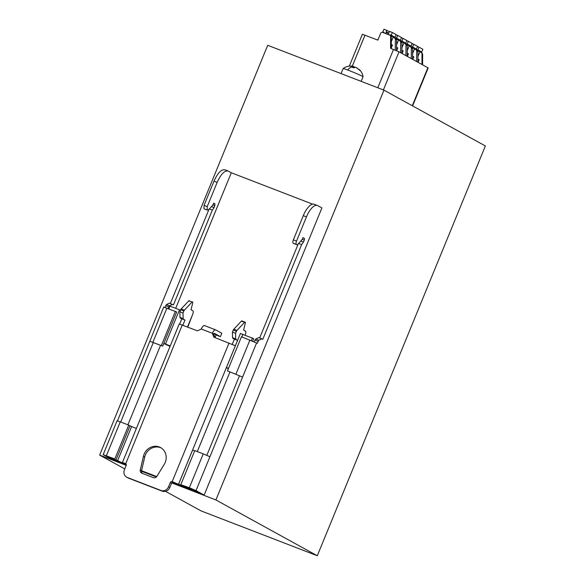 <?xml version="1.0" encoding="UTF-8"?>
<svg xmlns="http://www.w3.org/2000/svg" width="585" height="585" viewBox="0 0 585 585"><rect width="100%" height="100%" fill="white"/><g stroke="black" fill="none" stroke-linecap="round" stroke-linejoin="round"><path stroke-width="0.88" d="M108.137 456.936L106.587 456.059L114.828 458.969L103.165 454.655L111.647 459.386L125.227 464.629M141.519 470.918L156.597 476.738M171.953 482.662L181.116 486.201M186.315 488.204L204.136 495.085L321.904 207.938L317.633 205.591A15.4 6.04 111.1 0 0 317.341 205.459A15.4 6.04 111.1 0 0 306.46 216.881L296.536 241.071A3.079 1.207 111.1 0 0 296.441 244.508L296.778 244.698A3.079 1.207 111.1 0 0 296.836 244.72A3.079 1.207 111.1 0 0 297.977 244.172L302.109 239.609L302.928 237.612L304.317 238.38L302.847 237.81M196.026 490.618L209.913 456.753L203.236 453.858L189.35 487.729L196.026 490.618L204.136 495.085M189.35 487.729L182.169 485.17L192.853 489.396L199.682 493.155L186.491 488.058M113.768 459.357L113.541 459.905L123.311 463.678M141.548 470.72L156.729 476.578M172.129 482.523L179.2 485.25M113.541 459.905L109.673 457.784M114.828 458.969L128.722 425.105L120.261 421.836L117.058 420.791L103.165 454.655M117.431 421.061L163.741 306.964M164.86 307.637L166.484 304.566L169.328 303.125L173.46 304.873L212.326 210.11L214.132 207.617L215.002 203.909L213.613 203.141L212.801 205.138L208.662 209.701L207.127 210.037L207.222 206.607L217.145 182.418C221.006 173.95 224.728 170.184 228.318 171.12L231.302 172.765L175.697 308.353M170.293 303.652L209.159 208.889M204.414 209.05L203.953 208.816L204.055 205.379L213.978 181.189C217.832 172.721 221.561 168.955 225.145 169.899M171.749 482.91L215.909 499.956L383.979 90.163L267.711 45.286L99.64 455.086L126.221 465.338M141.49 471.239L156.363 476.972M302.233 239.309L304.266 240.091A1.543 0.607 111.1 0 0 304.317 238.38M304.266 240.091L303.447 242.088L300.792 241.064M258.972 340.258L255.799 339.029A1.543 0.607 111.1 0 0 254.98 340.141L258.153 341.369A1.543 0.607 111.1 0 1 258.972 340.258L261.817 338.817L262.775 339.344L301.641 244.581L303.447 242.088M258.153 341.369L257.349 343.329L241.466 336.763L227.463 370.912L242.592 377.069L227.463 370.912M209.913 456.753L256.603 342.92M203.236 453.858L194.783 450.596L180.889 484.46M206.827 455.327L239.426 375.848M254.98 340.141L254.292 341.83M255.799 339.029L258.643 337.589L261.817 338.817M298.27 243.85L259.66 337.984M317.341 205.459L314.167 204.231A15.4 6.04 111.1 0 0 303.286 215.66L293.37 239.85A3.079 1.207 111.1 0 0 293.268 243.28L293.611 243.47A3.079 1.207 111.1 0 0 293.67 243.499A3.079 1.207 111.1 0 0 293.728 243.521M312.602 204.143L231.302 172.765M160.546 345.304L127.939 424.798M216.033 334.978L220.399 336.667L221.803 333.253L215.719 329.903A4.622 1.813 111.1 0 0 215.631 329.867A4.622 1.813 111.1 0 0 212.37 333.289L201.269 329.011A4.622 1.813 -68.9 0 1 204.531 325.582A4.622 1.813 -68.9 0 1 204.618 325.618L215.536 329.838M224.852 169.76L228.318 171.12M165.665 305.677L168.838 306.898L169.657 305.787L172.502 304.346M168.838 306.898L168.188 308.485M120.715 422.012L153.277 342.605L150.111 341.377L162.681 346.123L153.307 342.539M116.108 459.671L130.002 425.807L128.722 425.105M164.114 307.227L176.685 311.973L162.681 346.123M209.335 208.955L212.326 210.11M211.477 206.593L214.132 207.617M99.64 455.086L124.766 468.907M165.504 491.334L201.021 510.88L317.289 555.75L485.36 145.957L383.979 90.163M215.909 499.956L317.289 555.75M301.641 244.581L298.65 243.426M220.399 336.667L214.322 333.318L213.649 333.998L212.37 333.289L213.839 337.157L235.345 345.757L237.561 340.346L234.388 339.124L232.252 344.331M213.796 333.706L216.099 334.81L214.995 337.516M161.401 345.421L175.405 311.271M341.062 73.6L343.11 68.606A10.779 0.526 22.3 0 1 343.117 68.591A10.779 0.526 22.3 0 1 347.6 69.981A10.779 0.526 22.3 0 1 361.413 75.794A10.779 0.526 22.3 0 1 362.02 76.101A10.779 0.526 22.3 0 1 363.051 76.767A10.779 0.526 22.3 0 1 363.051 76.789A12.512 12.512 0 0 0 359.292 69.498M349.311 66.127L362.371 34.281L377.873 40.109L380.674 33.279A1.543 1.411 118.8 0 1 382.575 32.365L389.771 35.144A1.543 1.411 118.8 0 1 390.634 36.467L390.575 48.306L399.028 51.831L428.183 67.926L412.6 105.914M419.833 51.904L421.141 52.409L422.648 54.083L421.785 52.76M422.648 54.083L422.597 64.803M215.031 337.618L213.649 333.998M201.269 329.011L197.459 330.832L179.237 323.98L122.397 462.574L126.287 464.775L117.636 460.644L108.123 456.973L119.662 461.667L126.272 465.082M343.117 68.591A12.512 12.512 0 0 1 353.333 66.339L350.956 66.792L353.508 67.765L355.987 67.334L360.499 70.88L357.201 68.123M353.252 66.807L354.693 67.026L354.554 67.377M421.946 52.833L421.141 52.409M422.004 53.732L421.953 64.445M391.219 48.555L391.27 36.818A1.543 1.411 118.8 0 0 390.407 35.495M126.726 477.199A6.157 5.66 -61.2 0 0 127.362 477.492L160.919 490.449A6.157 5.66 -61.2 0 0 168.538 486.793L170.293 482.523L171.573 483.232L169.826 487.495A6.157 5.66 118.8 0 1 162.206 491.151L128.641 478.201A6.157 5.66 118.8 0 1 128.005 477.901L126.726 477.199A6.157 5.66 -61.2 0 1 124.415 469.762L126.163 465.492A1.543 1.411 -61.2 0 0 125.424 463.561L122.397 462.574M235.345 345.757L178.505 484.343L172.195 481.609A1.543 1.411 -61.2 0 0 170.293 482.523M143.427 456.329A12.322 11.312 -61.2 0 1 145.051 452.359A12.322 11.312 -61.2 0 1 160.59 447.569A12.322 11.312 -61.2 0 1 164.239 464.358L156.919 476.292A3.079 2.83 -61.2 0 1 153.358 477.638L141.936 473.228A3.079 2.83 -61.2 0 1 140.298 469.872L143.427 456.329L144.707 457.031A12.322 11.312 118.8 0 1 146.33 453.061A12.322 11.312 118.8 0 1 161.211 447.942M171.573 483.232A1.543 1.411 118.8 0 1 173.474 482.318L172.195 481.609L229.035 343.022M142.36 473.389A3.079 2.83 118.8 0 1 141.577 470.581L144.707 457.031M353.435 66.361L352.974 67.48M418.085 62.317L419.153 59.714L417.917 59.034M417.902 62.215L417.953 51.502L417.09 50.178M414.502 48.964L415.811 49.469L416.666 50.793L416.622 61.513M412.747 59.377L413.814 56.782L412.579 56.101M415.811 49.469L417.251 50.251M412.564 59.282L412.615 48.562L411.752 47.239M409.164 46.032L410.473 46.537L411.335 47.86L411.284 58.573M407.409 56.445L408.476 53.842L407.24 53.162M410.473 46.537L411.913 47.312M407.226 56.343L407.277 45.623L406.414 44.306M403.825 43.093L405.134 43.597L405.997 44.921L405.946 55.641M402.078 53.506L403.145 50.902L401.91 50.222M405.134 43.597L406.575 44.38M401.895 53.41L401.946 42.69L401.083 41.367M398.495 40.16L399.804 40.665L400.659 41.981L400.615 52.701M396.674 50.734L397.807 47.97L396.572 47.29M399.804 40.665L401.244 41.44M396.557 50.683L396.608 39.751L395.745 38.434M393.157 37.221L394.466 37.725L395.328 39.049L395.277 50.142M391.219 48.087L392.469 45.03L391.233 44.35M394.466 37.725L395.906 38.508M377.281 39.882L378.159 39.4M186.717 487.51L186.432 488.204L184.158 487.459L173.474 482.318M182.864 325.202L184.977 320.053L181.803 318.832L179.661 324.053M417.924 56.562L419.891 51.765L421.756 51.992L417.917 49.879L416.052 49.652M417.917 49.879L419.028 47.173L422.867 49.294L421.756 51.992M419.028 47.173L417.441 46.566M391.248 41.879L393.215 37.082L395.08 37.308L391.241 35.195L389.361 34.983M391.241 35.195L392.345 32.489L389.493 31.393L388.711 33.213A1.543 1.411 118.8 0 1 386.078 32.197L388.498 33.528M384.111 32.46L382.831 31.956L383.943 29.25L386.795 30.354L386.078 32.197M384.243 32.994L384.023 32.409L384.235 33.009M392.345 32.489L396.191 34.61L395.08 37.308M178.505 484.343L182.886 486.735M229.912 372.075L197.306 451.569M241.854 320.909A1.228 0.483 -68.9 0 1 241.876 320.916L245.02 322.13A1.228 0.483 111.1 0 0 244.589 322.335L241.415 321.106A1.228 0.483 -68.9 0 1 241.854 320.909L244.998 322.123A1.228 0.483 111.1 0 1 245.049 322.145L245.21 322.233A1.228 0.483 111.1 0 1 245.305 323.183L243.609 330.072L245.422 331.066A3.079 1.207 111.1 0 1 245.32 334.503L245.064 335.125M244.589 322.335L236.962 330.445A1.543 0.607 111.1 0 0 236.42 331.337L235.594 333.333L235.733 338.927A1.543 0.607 111.1 0 0 235.945 339.454L237.561 340.346M181.24 484.658L181.057 485.119L178.557 484.307L182.878 486.749M186.432 488.204L182.03 485.711M181.057 485.119L191.851 489.491L182.023 485.733M187.77 327.095L192.736 314.211A3.079 1.207 111.1 0 0 192.838 310.774L191.024 309.779L192.721 302.884A1.228 0.483 111.1 0 0 192.626 301.94L192.465 301.845A1.228 0.483 111.1 0 0 192.436 301.838A1.228 0.483 111.1 0 0 192.004 302.036L184.377 310.152A1.543 0.607 111.1 0 0 183.836 311.044L183.01 313.041L183.149 318.635A1.543 0.607 111.1 0 0 183.361 319.161L180.187 317.94L181.803 318.832M180.187 317.94A1.543 0.607 -68.9 0 1 179.983 317.406L183.149 318.635M183.836 311.044L180.663 309.816L179.844 311.82L179.983 317.406M180.663 309.816A1.543 0.607 -68.9 0 1 181.204 308.924L184.377 310.152M192.004 302.036L188.831 300.814L181.204 308.924M188.831 300.814A1.228 0.483 -68.9 0 1 189.269 300.617A1.228 0.483 -68.9 0 1 189.291 300.624L189.269 300.617M183.361 319.161L184.977 320.053M236.42 331.337L233.247 330.108L232.428 332.112L232.567 337.706A1.543 0.607 -68.9 0 0 232.771 338.232L234.388 339.124M233.247 330.108A1.543 0.607 -68.9 0 1 233.788 329.223L236.962 330.445M241.415 321.106L233.788 329.223M412.593 53.623L414.553 48.833L416.425 49.06L412.579 46.946L410.714 46.72M412.579 46.946L413.69 44.241L417.529 46.354L416.425 49.06M413.69 44.241L412.111 43.626M407.248 44.007L408.352 41.301L412.198 43.414L411.087 46.12L407.248 44.007L405.376 43.78M407.255 50.683L409.222 45.893L411.087 46.12M408.352 41.301L406.772 40.694M401.917 47.751L403.884 42.961L405.749 43.18L401.91 41.067L400.045 40.84M401.91 41.067L403.021 38.369L401.434 37.754M403.021 38.369L406.86 40.482L405.749 43.18M396.572 38.135L397.683 35.429L401.522 37.542L400.418 40.248L396.572 38.135L394.707 37.908M396.586 44.811L398.546 40.021L400.418 40.248M397.683 35.429L396.103 34.822M386.21 31.773L388.733 33.162M386.795 30.354L389.347 31.751M382.831 31.956L384.279 32.745M232.428 332.112L235.594 333.333M194.688 450.823L192.567 450.157L178.557 484.307M191.851 489.491L192.048 489.016M183.01 313.041L179.844 311.82M136.371 428.505L131.64 426.494L117.636 460.644M129.98 425.851L131.64 426.494M228.538 368.294L226.41 367.629L228.355 368.74M226.41 367.629L240.42 333.479L253.707 338.664L252.691 341.143M170.213 345.976L163.829 343.322M163.756 343.505L170.045 346.386M168.911 308.763L169.979 306.145L180.502 310.211M251.345 340.594L252.427 337.962M120.261 421.836L106.375 455.708M152.941 342.159L166.952 308.01M166.484 304.566L169.657 305.787M212.918 204.838L214.951 205.627M213.532 203.339L215.002 203.909M203.953 208.816L207.127 210.037M204.055 205.379L207.222 206.607M213.978 181.189L217.145 182.418M303.286 215.66L306.46 216.881M296.536 241.071L293.37 239.85M293.268 243.28L296.441 244.508M296.778 244.698L293.611 243.47M235.916 374.181L249.919 340.031M399.028 51.831L383.402 89.936M427.876 67.706L412.279 105.739M352.294 66.163L365.011 35.144M393.522 49.447L377.8 87.772M347.6 69.981A12.512 7.078 -69.6 0 1 351.636 66.961M390.634 36.467L391.27 36.818M125.731 463.729L182.264 324.975M416.666 50.793L417.953 51.502M411.335 47.86L412.615 48.562M405.997 44.921L407.277 45.623M400.659 41.981L401.946 42.69M395.328 39.049L396.608 39.751M128.641 478.201L127.362 477.492M160.919 490.449L162.206 491.151M169.826 487.495L168.538 486.793M141.577 470.581L140.298 469.872M419.891 51.765L417.544 50.478M393.215 37.082L390.868 35.795M187.492 326.986L192.151 315.629M232.771 338.232L235.945 339.454M414.553 48.833L412.213 47.539M409.222 45.893L406.875 44.606M403.884 42.961L401.537 41.667M398.546 40.021L396.206 38.734M420.461 51.495L416.622 49.381M393.785 36.811L389.939 34.698M232.567 337.706L235.733 338.927M186.439 487.407L186.184 488.029M415.131 48.555L411.284 46.442M409.792 45.623L405.946 43.509M404.454 42.683L400.615 40.57M399.116 39.751L395.277 37.63M241.839 336.909L242.914 334.291M179.493 309.816L165.489 343.965M293.67 243.499L296.836 244.72M361.172 81.359L363.051 76.789M215.631 329.867L204.531 325.582M389.932 35.217L390.568 35.568"/></g></svg>
